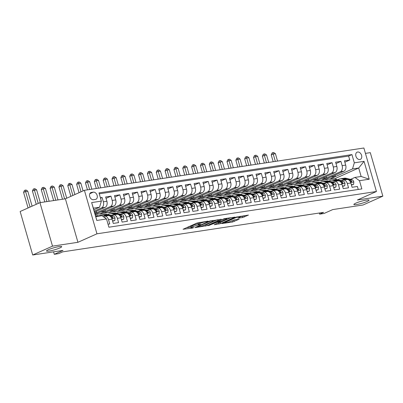<?xml version="1.0" encoding="UTF-8"?>
<svg xmlns="http://www.w3.org/2000/svg" width="403" height="403" viewBox="0 0 403 403"><rect width="100%" height="100%" fill="white"/><g stroke="black" fill="none" stroke-linecap="round" stroke-linejoin="round"><path stroke-width="0.6" d="M205.555 221.504L205.646 221.811L206.84 221.63L207.928 221.146L197.057 223.02L183.058 229.272L192.372 228.093L193.732 227.614L192.266 227.786A3.879 0.529 163.9 0 1 191.032 227.75A3.879 0.529 163.9 0 1 191.979 227.096L193.143 226.577A3.879 0.529 163.9 0 1 198.412 225.045L200.759 224.526L199.5 224.557L199.606 224.864M355.789 203.167A7.904 1.073 163.9 0 0 353.854 204.502A7.904 1.073 163.9 0 0 358.872 204.089A7.904 1.073 163.9 0 0 367.108 201.455A7.904 1.073 163.9 0 0 369.042 200.12A7.904 1.073 163.9 0 0 364.025 200.533A7.904 1.073 163.9 0 0 355.789 203.167M48.446 249.689A7.904 1.073 163.9 0 0 46.511 251.024A7.904 1.073 163.9 0 0 51.534 250.611A7.904 1.073 163.9 0 0 59.765 247.976A7.904 1.073 163.9 0 0 61.699 246.641A7.904 1.073 163.9 0 0 56.682 247.054A7.904 1.073 163.9 0 0 48.446 249.689M357.657 152.012A3.954 2.811 65.9 0 0 357.134 152.168A3.954 2.811 65.9 0 0 356.03 156.566A3.954 2.811 65.9 0 0 359.829 159.538A3.954 2.811 65.9 0 0 360.353 159.381A3.954 2.811 65.9 0 0 361.456 154.984A3.954 2.811 65.9 0 0 357.657 152.012M242.576 217.519L248.444 215.081L236.168 217.101L221.872 223.559L232.501 222.018L239.191 219.217L234.42 219.867L230.42 221.398A3.244 0.438 163.9 0 1 227.04 222.481A3.244 0.438 163.9 0 1 224.98 222.647A3.244 0.438 163.9 0 1 225.776 222.103L234.989 217.983A3.244 0.438 163.9 0 1 238.369 216.905A3.244 0.438 163.9 0 1 240.43 216.733A3.244 0.438 163.9 0 1 239.634 217.282L237.805 218.174L242.576 217.519L242.233 216.346L244.43 215.62M205.646 221.811A3.879 0.529 163.9 0 0 200.377 223.343L199.213 223.867A3.879 0.529 163.9 0 0 198.261 224.521A3.879 0.529 163.9 0 0 199.5 224.557M52.511 246.147L77.94 242.299L65.387 198.805L39.957 202.654L52.511 246.147L32.703 254.998L62.994 250.414L54.279 254.308L58.702 253.638L62.667 251.865L323.574 212.371L319.609 214.144L324.032 213.474L332.747 209.58L363.043 204.996L382.85 196.145L370.297 152.646L365.435 153.382M77.94 242.299L96.957 233.805L376.437 191.501L357.421 199.994L382.85 196.145M221.146 219.373L209.167 221.187L194.871 227.645L207.147 225.63L221.086 219.151M224.315 218.663L234.944 217.126L220.648 223.584L214.23 224.713L220.501 221.771L217.207 222.199L208.225 225.645L224.315 218.663M32.703 254.998L20.15 211.499L39.957 202.654M344.842 162.213L349.749 160.021L344.444 160.822L345.683 165.114L342.142 165.648A4.942 3.405 81.4 0 1 340.334 171.769L320.682 180.544L326.591 177.773L326.223 176.504M336.001 163.553L340.908 161.361L335.598 162.162L336.837 166.454L333.301 166.988A4.942 3.405 81.4 0 1 331.488 173.109L311.836 181.884L317.745 179.113L317.378 177.844M327.155 164.887L332.062 162.696L326.752 163.502L327.992 167.794L324.455 168.328A4.942 3.405 81.4 0 1 322.642 174.444L302.991 183.224L308.9 180.453L308.537 179.179M318.31 166.227L323.216 164.036L317.912 164.842L319.151 169.129L315.609 169.668A4.942 3.405 81.4 0 1 313.801 175.784L294.15 184.564L300.059 181.788L299.691 180.519M309.469 167.567L314.37 165.376L309.066 166.177L310.305 170.469L306.769 171.003A4.942 3.405 81.4 0 1 304.955 177.124L285.304 185.904L291.213 183.128L290.845 181.859M300.623 168.907L305.529 166.716L300.22 167.517L301.459 171.809L297.923 172.343A4.942 3.405 81.4 0 1 296.109 178.464L276.458 187.239L282.367 184.468L282.004 183.199M291.777 170.242L296.684 168.051L291.379 168.857L292.618 173.149L289.077 173.683A4.942 3.405 81.4 0 1 287.263 179.798L267.617 188.579L273.526 185.808L273.158 184.534M282.936 171.582L287.838 169.391L282.533 170.197L283.772 174.484L280.236 175.023A4.942 3.405 81.4 0 1 278.423 181.138L258.771 189.919L264.68 187.143L264.313 185.874M274.09 172.922L278.997 170.731L273.687 171.532L274.927 175.824L271.39 176.358A4.942 3.405 81.4 0 1 269.577 182.478L249.925 191.259L255.834 188.483L255.467 187.214M265.245 174.262L270.151 172.071L264.847 172.872L266.081 177.164L262.544 177.698A4.942 3.405 81.4 0 1 260.731 183.818L241.085 192.594L246.994 189.823L246.626 188.554M256.399 175.597L261.305 173.406L256.001 174.212L257.24 178.504L253.699 179.038A4.942 3.405 81.4 0 1 251.89 185.153L232.239 193.934L238.148 191.163L237.78 189.889M247.558 176.937L252.464 174.746L247.155 175.552L248.394 179.839L244.858 180.378A4.942 3.405 81.4 0 1 243.044 186.493L223.393 195.274L229.302 192.503L228.934 191.229M238.712 178.277L243.619 176.086L238.309 176.887L239.548 181.179L236.012 181.713A4.942 3.405 81.4 0 1 234.198 187.833L214.547 196.614L220.456 193.838L220.093 192.569M229.866 179.617L234.773 177.426L229.468 178.227L230.707 182.519L227.166 183.053A4.942 3.405 81.4 0 1 225.358 189.173L205.706 197.949L211.615 195.178L211.248 193.908M221.025 180.957L225.927 178.761L220.622 179.567L221.862 183.859L218.325 184.393A4.942 3.405 81.4 0 1 216.512 190.513L196.86 199.289L202.769 196.518L202.402 195.248M212.18 182.292L217.086 180.101L211.776 180.907L213.016 185.194L209.479 185.733A4.942 3.405 81.4 0 1 207.666 191.848L188.015 200.629L193.924 197.858L193.556 196.583M203.334 183.632L208.24 181.441L202.936 182.242L204.17 186.534L200.634 187.073A4.942 3.405 81.4 0 1 198.82 193.188L179.174 201.968L185.083 199.193L184.715 197.923M194.488 184.972L199.394 182.781L194.09 183.582L195.329 187.874L191.788 188.408A4.942 3.405 81.4 0 1 189.979 194.528L170.328 203.303L176.237 200.533L175.869 199.263M185.647 186.312L190.554 184.121L185.244 184.922L186.483 189.214L182.947 189.748A4.942 3.405 81.4 0 1 181.133 195.868L161.482 204.643L167.391 201.873L167.023 200.603M176.801 187.647L181.708 185.456L176.403 186.262L177.637 190.554L174.101 191.087A4.942 3.405 81.4 0 1 172.288 197.203L152.641 205.983L158.545 203.213L158.183 201.938M167.955 188.987L172.862 186.796L167.557 187.596L168.797 191.888L165.255 192.427A4.942 3.405 81.4 0 1 163.447 198.543L143.795 207.323L149.704 204.548L149.337 203.278M159.114 190.327L164.021 188.136L158.711 188.936L159.951 193.228L156.414 193.762A4.942 3.405 81.4 0 1 154.601 199.883L134.95 208.663L140.859 205.888L140.491 204.618M150.269 191.667L155.175 189.475L149.866 190.276L151.105 194.568L147.569 195.102A4.942 3.405 81.4 0 1 145.755 201.223L126.104 209.998L132.013 207.228L131.65 205.958M141.423 193.002L146.329 190.81L141.025 191.616L142.264 195.908L138.723 196.442A4.942 3.405 81.4 0 1 136.914 202.558L117.263 211.338L123.172 208.568L122.804 207.293M132.582 194.342L137.483 192.15L132.179 192.956L133.418 197.243L129.882 197.782A4.942 3.405 81.4 0 1 128.068 203.898L108.417 212.678L114.326 209.903L113.958 208.633M123.736 195.682L128.643 193.49L123.333 194.291L124.572 198.583L121.036 199.117A4.942 3.405 81.4 0 1 119.223 205.238L99.571 214.018L105.48 211.243L105.112 209.973M114.89 197.022L119.797 194.83L114.492 195.631L115.726 199.923L112.19 200.457A4.942 3.405 81.4 0 1 110.377 206.578L94.901 213.489M106.044 198.357L110.951 196.165L105.646 196.971L106.886 201.263A4.942 3.405 81.4 0 1 105.072 207.379L94.498 212.104M108.034 224.214L109.742 223.957L108.503 219.665A4.942 3.405 81.4 0 0 104.594 216.199A4.942 3.405 81.4 0 0 103.979 216.381L103.334 216.668M104.594 216.199L108.135 215.66A4.942 3.405 81.4 0 1 112.044 219.131L113.278 223.423L118.588 222.617L117.349 218.325A4.942 3.405 81.4 0 0 113.439 214.859A4.942 3.405 81.4 0 0 112.82 215.041L111.762 215.514M113.439 214.859L116.976 214.32A4.942 3.405 -98.6 0 1 120.885 217.791L122.124 222.083L127.434 221.277L126.194 216.99A4.942 3.405 81.4 0 0 122.285 213.519A4.942 3.405 81.4 0 0 121.666 213.701L120.608 214.174M122.285 213.519L125.822 212.986A4.942 3.405 -98.6 0 1 129.731 216.451L130.97 220.743L136.274 219.942L135.035 215.65A4.942 3.405 81.4 0 0 131.126 212.18A4.942 3.405 81.4 0 0 130.512 212.361L129.454 212.834M131.126 212.18L134.667 211.646A4.942 3.405 -98.6 0 1 138.577 215.111L139.816 219.403L145.12 218.602L143.881 214.31A4.942 3.405 81.4 0 0 139.972 210.84A4.942 3.405 81.4 0 0 139.357 211.026L138.294 211.494M139.972 210.84L143.508 210.306A4.942 3.405 -98.6 0 1 147.417 213.776L148.657 218.063L153.966 217.262L152.727 212.97A4.942 3.405 81.4 0 0 148.818 209.505A4.942 3.405 81.4 0 0 148.198 209.686L147.14 210.159M148.818 209.505L152.354 208.966A4.942 3.405 -98.6 0 1 156.263 212.436L157.502 216.728L162.807 215.922L161.573 211.63A4.942 3.405 81.4 0 0 157.664 208.165A4.942 3.405 81.4 0 0 157.044 208.346L155.986 208.819M157.664 208.165L161.2 207.631A4.942 3.405 -98.6 0 1 165.109 211.096L166.348 215.388L171.653 214.582L170.414 210.295A4.942 3.405 81.4 0 0 166.504 206.825A4.942 3.405 81.4 0 0 165.89 207.006L164.827 207.48M166.504 206.825L170.046 206.291A4.942 3.405 -98.6 0 1 173.95 209.756L175.189 214.048L180.499 213.247L179.259 208.956A4.942 3.405 81.4 0 0 175.35 205.485A4.942 3.405 81.4 0 0 174.731 205.671L173.673 206.14M175.35 205.485L178.887 204.951A4.942 3.405 -98.6 0 1 182.796 208.422L184.035 212.708L189.339 211.907L188.105 207.616A4.942 3.405 81.4 0 0 184.196 204.15A4.942 3.405 81.4 0 0 183.577 204.331L182.519 204.805M184.196 204.15L187.733 203.611A4.942 3.405 -98.6 0 1 191.642 207.082L192.881 211.374L198.185 210.568L196.946 206.276A4.942 3.405 81.4 0 0 193.037 202.81A4.942 3.405 81.4 0 0 192.422 202.991L191.365 203.465M193.037 202.81L196.578 202.276A4.942 3.405 -98.6 0 1 200.487 205.742L201.722 210.034L207.031 209.228L205.792 204.941A4.942 3.405 81.4 0 0 201.883 201.47A4.942 3.405 81.4 0 0 201.263 201.651L200.205 202.125M201.883 201.47L205.419 200.936A4.942 3.405 -98.6 0 1 209.328 204.402L210.568 208.694L215.877 207.893L214.638 203.601A4.942 3.405 81.4 0 0 210.729 200.13A4.942 3.405 81.4 0 0 210.109 200.311L209.051 200.785M210.729 200.13L214.265 199.596A4.942 3.405 -98.6 0 1 218.174 203.067L219.413 207.354L224.718 206.553L223.479 202.261A4.942 3.405 81.4 0 0 219.57 198.795A4.942 3.405 81.4 0 0 218.955 198.976L217.897 199.45M219.57 198.795L223.111 198.256A4.942 3.405 -98.6 0 1 227.02 201.727L228.259 206.019L233.564 205.213L232.324 200.921A4.942 3.405 81.4 0 0 228.415 197.455A4.942 3.405 81.4 0 0 227.801 197.636L226.738 198.11M228.415 197.455L231.952 196.921A4.942 3.405 -98.6 0 1 235.861 200.387L237.1 204.679L242.41 203.873L241.17 199.586A4.942 3.405 81.4 0 0 237.261 196.115A4.942 3.405 81.4 0 0 236.642 196.296L235.584 196.77M237.261 196.115L240.798 195.581A4.942 3.405 -98.6 0 1 244.707 199.047L245.946 203.339L251.25 202.538L250.016 198.246A4.942 3.405 81.4 0 0 246.107 194.775A4.942 3.405 81.4 0 0 245.487 194.956L244.43 195.43M246.107 194.775L249.643 194.241A4.942 3.405 -98.6 0 1 253.552 197.712L254.792 201.999L260.096 201.198L258.857 196.906A4.942 3.405 81.4 0 0 254.948 193.44A4.942 3.405 81.4 0 0 254.333 193.621L253.27 194.095M254.948 193.44L258.489 192.901A4.942 3.405 -98.6 0 1 262.398 196.372L263.633 200.664L268.942 199.858L267.703 195.566A4.942 3.405 81.4 0 0 263.794 192.1A4.942 3.405 81.4 0 0 263.174 192.281L262.116 192.755M263.794 192.1L267.33 191.561A4.942 3.405 -98.6 0 1 271.239 195.032L272.478 199.324L277.783 198.518L276.549 194.231A4.942 3.405 81.4 0 0 272.64 190.76A4.942 3.405 81.4 0 0 272.02 190.941L270.962 191.415M272.64 190.76L276.176 190.226A4.942 3.405 -98.6 0 1 280.085 193.692L281.324 197.984L286.629 197.183L285.389 192.891A4.942 3.405 81.4 0 0 281.48 189.42A4.942 3.405 81.4 0 0 280.866 189.601L279.808 190.075M281.48 189.42L285.022 188.886A4.942 3.405 -98.6 0 1 288.931 192.352L290.165 196.644L295.475 195.843L294.235 191.551A4.942 3.405 81.4 0 0 290.326 188.08A4.942 3.405 81.4 0 0 289.707 188.266L288.649 188.74M290.326 188.08L293.863 187.546A4.942 3.405 -98.6 0 1 297.772 191.017L299.011 195.304L304.32 194.503L303.081 190.211A4.942 3.405 81.4 0 0 299.172 186.745A4.942 3.405 81.4 0 0 298.552 186.927L297.495 187.4M299.172 186.745L302.708 186.206A4.942 3.405 -98.6 0 1 306.618 189.677L307.857 193.969L313.161 193.163L311.922 188.871A4.942 3.405 81.4 0 0 308.018 185.405A4.942 3.405 81.4 0 0 307.398 185.587L306.34 186.06M308.018 185.405L311.554 184.871A4.942 3.405 -98.6 0 1 315.463 188.337L316.703 192.629L322.007 191.823L320.768 187.536A4.942 3.405 81.4 0 0 316.859 184.065A4.942 3.405 81.4 0 0 316.244 184.247L315.181 184.72M316.859 184.065L320.4 183.531A4.942 3.405 -98.6 0 1 324.304 186.997L325.543 191.289L330.853 190.488L329.614 186.196A4.942 3.405 81.4 0 0 325.705 182.725A4.942 3.405 81.4 0 0 325.085 182.912L324.027 183.38M325.705 182.725L329.241 182.191A4.942 3.405 -98.6 0 1 333.15 185.662L334.389 189.949L339.694 189.148L338.46 184.856A4.942 3.405 81.4 0 0 334.55 181.39A4.942 3.405 81.4 0 0 333.931 181.572L332.873 182.045M334.55 181.39L338.087 180.851A4.942 3.405 -98.6 0 1 341.996 184.322L343.235 188.614L348.54 187.808L347.3 183.516A4.942 3.405 81.4 0 0 343.391 180.05A4.942 3.405 81.4 0 0 342.777 180.232L341.714 180.705M345.683 165.114A4.942 3.405 -98.6 0 1 343.87 171.235L324.219 180.01L320.682 180.544M336.837 166.454A4.942 3.405 -98.6 0 1 335.024 172.57L315.373 181.35L311.836 181.884M327.992 167.794A4.942 3.405 -98.6 0 1 326.183 173.91L306.532 182.69L302.991 183.224M319.151 169.129A4.942 3.405 -98.6 0 1 317.337 175.25L297.686 184.025L294.15 184.564M310.305 170.469A4.942 3.405 -98.6 0 1 308.491 176.59L288.84 185.365L285.304 185.904M301.459 171.809A4.942 3.405 -98.6 0 1 299.646 177.924L279.999 186.705L276.458 187.239M292.618 173.149A4.942 3.405 -98.6 0 1 290.805 179.264L271.154 188.045L267.617 188.579M283.772 174.484A4.942 3.405 -98.6 0 1 281.959 180.604L262.308 189.385L258.771 189.919M274.927 175.824A4.942 3.405 -98.6 0 1 273.113 181.944L253.467 190.72L249.925 191.259M266.081 177.164A4.942 3.405 -98.6 0 1 264.272 183.279L244.621 192.06L241.085 192.594M257.24 178.504A4.942 3.405 -98.6 0 1 255.426 184.619L235.775 193.4L232.239 193.934M248.394 179.839A4.942 3.405 -98.6 0 1 246.581 185.959L226.929 194.74L223.393 195.274M239.548 181.179A4.942 3.405 -98.6 0 1 237.74 187.299L218.088 196.075L214.547 196.614M230.707 182.519A4.942 3.405 -98.6 0 1 228.894 188.634L209.243 197.415L205.706 197.949M221.862 183.859A4.942 3.405 -98.6 0 1 220.048 189.974L200.397 198.755L196.86 199.289M213.016 185.194A4.942 3.405 -98.6 0 1 211.202 191.314L191.556 200.095L188.015 200.629M204.17 186.534A4.942 3.405 -98.6 0 1 202.361 192.654L182.71 201.429L179.174 201.968M195.329 187.874A4.942 3.405 -98.6 0 1 193.516 193.994L173.864 202.769L170.328 203.303M186.483 189.214A4.942 3.405 -98.6 0 1 184.67 195.329L165.023 204.109L161.482 204.643M177.637 190.554A4.942 3.405 -98.6 0 1 175.829 196.669L156.178 205.449L152.641 205.983M168.797 191.888A4.942 3.405 -98.6 0 1 166.983 198.009L147.332 206.784L143.795 207.323M159.951 193.228A4.942 3.405 -98.6 0 1 158.137 199.349L138.486 208.124L134.95 208.663M151.105 194.568A4.942 3.405 -98.6 0 1 149.296 200.684L129.645 209.464L126.104 209.998M142.264 195.908A4.942 3.405 -98.6 0 1 140.451 202.024L120.799 210.804L117.263 211.338M133.418 197.243A4.942 3.405 -98.6 0 1 131.605 203.364L111.953 212.144L108.417 212.678M124.572 198.583A4.942 3.405 -98.6 0 1 122.759 204.704L103.113 213.479L99.571 214.018M115.726 199.923A4.942 3.405 -98.6 0 1 113.918 206.039L95.168 214.416M93.491 199.727L95.435 199.435A3.829 2.725 65.9 0 0 95.949 199.284A3.829 2.725 65.9 0 0 97.012 195.022A3.829 2.725 65.9 0 0 93.335 192.145L91.385 192.443A3.829 2.725 65.9 0 0 90.877 192.589A3.829 2.725 65.9 0 0 89.814 196.85A3.829 2.725 65.9 0 0 93.491 199.727M96.957 233.805L84.403 190.307L363.884 148.002L376.437 191.501M349.749 160.021L348.615 156.082L351.94 154.596L98.992 192.886L101.37 201.112L99.556 207.233L93.834 209.787M351.94 154.596L354.318 162.822L364.045 161.351L369.203 179.219L359.476 180.695L361.849 188.921L108.901 227.211L106.523 218.98L96.796 220.456L91.637 202.588L101.37 201.112M100.528 198.211L102.11 197.505L103.344 201.797A4.942 3.405 81.4 0 1 101.536 207.913L94.231 211.177M358.252 189.465L357.385 186.468L352.076 187.274L350.842 182.982A4.942 3.405 -98.6 0 0 346.933 179.516L343.391 180.05M110.951 196.165L112.19 200.457M119.797 194.83L121.036 199.117M128.643 193.49L129.882 197.782M137.483 192.15L138.723 196.442M146.329 190.81L147.569 195.102M155.175 189.475L156.414 193.762M164.021 188.136L165.255 192.427M172.862 186.796L174.101 191.087M181.708 185.456L182.947 189.748M190.554 184.121L191.788 188.408M199.394 182.781L200.634 187.073M208.24 181.441L209.479 185.733M217.086 180.101L218.325 184.393M225.927 178.761L227.166 183.053M234.773 177.426L236.012 181.713M243.619 176.086L244.858 180.378M252.464 174.746L253.699 179.038M261.305 173.406L262.544 177.698M270.151 172.071L271.39 176.358M278.997 170.731L280.236 175.023M287.838 169.391L289.077 173.683M296.684 168.051L297.923 172.343M305.529 166.716L306.769 171.003M314.37 165.376L315.609 169.668M323.216 164.036L324.455 168.328M332.062 162.696L333.301 166.988M340.908 161.361L342.142 165.648M348.615 156.082L99.264 193.828M102.11 197.505L100.402 197.762M336.067 179.491L335.719 178.272L358.695 168.006L352.504 168.943L329.528 179.209L335.437 176.433L335.069 175.164M335.719 178.272L329.528 179.209M99.556 207.233L93.365 208.17L95.808 216.633L101.999 215.696L106.523 218.98M65.387 198.805L84.403 190.307M319.287 213.021L319.609 214.144M53.569 251.84L54.279 254.308M350.56 179.365L354.947 177.406L361.138 176.469L358.695 168.006L364.045 161.351M315.791 181.164L320.647 180.428M306.945 182.504L311.801 181.768M298.104 183.844L302.96 183.108M289.258 185.179L294.114 184.443M280.412 186.518L285.269 185.783M271.567 187.858L276.428 187.123M262.726 189.198L267.582 188.463M253.88 190.533L258.736 189.798M245.034 191.873L249.895 191.138M236.193 193.213L241.049 192.478M227.347 194.553L232.204 193.818M218.502 195.893L223.358 195.158M209.656 197.228L214.517 196.493M200.815 198.568L205.671 197.833M191.969 199.908L196.825 199.173M183.123 201.248L187.984 200.513M174.282 202.583L179.139 201.848M165.437 203.923L170.293 203.188M156.591 205.263L161.447 204.528M147.75 206.603L152.606 205.868M138.904 207.938L143.76 207.202M130.058 209.278L134.914 208.542M121.212 210.618L126.074 209.882M112.372 211.958L117.228 211.222M103.526 213.293L108.382 212.557M95.209 214.552L99.541 213.897M324.637 179.824L329.493 179.088M94.866 213.373L96.639 212.583L96.272 211.313M94.72 212.875L96.639 212.583M100.624 211.978L105.48 211.243M109.47 210.638L114.326 209.903M118.311 209.303L123.172 208.568M127.157 207.963L132.013 207.228M136.002 206.623L140.859 205.888M144.848 205.283L149.704 204.548M153.689 203.948L158.545 203.213M162.535 202.608L167.391 201.873M171.381 201.268L176.237 200.533M180.222 199.928L185.083 199.193M189.067 198.593L193.924 197.858M197.913 197.253L202.769 196.518M206.754 195.913L211.615 195.178M215.6 194.573L220.456 193.838M224.446 193.233L229.302 192.503M233.292 191.899L238.148 191.163M242.132 190.559L246.994 189.823M250.978 189.219L255.834 188.483M259.824 187.879L264.68 187.143M268.665 186.544L273.526 185.808M277.511 185.204L282.367 184.468M286.357 183.864L291.213 183.128M295.197 182.524L300.059 181.788M304.043 181.189L308.9 180.453M312.889 179.849L317.745 179.113M321.735 178.509L326.591 177.773M359.476 180.695L354.947 177.406M352.504 168.943L354.318 162.822M330.576 177.169L335.437 176.433M93.365 208.17L91.637 202.588M95.808 216.633L96.796 220.456M369.203 179.219L361.138 176.469M198.261 224.521L197.923 223.348A3.879 0.529 163.9 0 1 198.87 222.688L199.465 222.426M198.412 225.045L198.075 223.867A3.879 0.529 163.9 0 0 192.805 225.398L193.143 226.577M191.032 227.75L190.69 226.577A3.879 0.529 163.9 0 1 191.642 225.922L192.805 225.398M186.433 227.766L190.841 227.101M204.407 225.045L206.81 224.451L217.434 219.706M210.678 221.051L197.238 226.874L198.563 226.834A3.879 0.529 163.9 0 0 203.827 225.302L212.23 221.549A3.879 0.529 163.9 0 0 213.177 220.894A3.879 0.529 163.9 0 0 211.938 220.859L210.678 221.051L210.593 220.748M230.934 217.66L220.31 222.411L220.648 223.584M217.902 223L220.31 222.411M226.098 219.343A3.244 0.438 163.9 0 0 226.889 218.794A3.244 0.438 163.9 0 0 224.834 218.965A3.244 0.438 163.9 0 0 221.454 220.043L217.907 221.7L221.207 221.272L226.098 219.343M240.395 216.623L242.233 216.346M231.403 220.96L235.176 219.756M105.742 218.416A3.274 2.257 -98.6 0 0 104.231 217.177L103.939 217.101M99.657 216.048L98.544 215.776A9.445 6.513 -98.6 0 0 96.725 215.686L95.587 215.857M97.979 216.305L96.866 216.028A9.445 6.513 -98.6 0 0 95.592 215.892M95.672 216.159A9.445 6.513 81.4 0 1 95.803 216.189L96.916 216.466M32.099 206.165L27.772 191.173L25.56 191.506L23.581 192.392L28.074 207.963M30.059 207.077L25.193 190.145L26.074 190.009L27.772 191.173M23.581 192.392L24.397 190.498L25.193 190.145M112.543 220.869L114.81 220.527L115.016 218.043A3.274 2.257 -98.6 0 0 113.072 215.837L107.389 214.436A9.445 6.513 -98.6 0 0 105.571 214.346L103.893 214.603A9.445 6.513 -98.6 0 0 103.364 214.713M106.332 215.932L102.967 215.106A9.445 6.513 -98.6 0 0 101.148 215.016A9.445 6.513 -98.6 0 0 99.052 215.902M112.628 221.161L114.81 220.527M110.125 216.199L110.331 216.25A3.274 2.257 81.4 0 1 111.923 217.62L112.805 218.194L112.981 217.459A3.274 2.257 -98.6 0 0 111.394 216.089L105.707 214.693A9.445 6.513 -98.6 0 0 103.893 214.603M101.148 215.016L102.83 214.764A9.445 6.513 81.4 0 1 104.649 214.854L108.014 215.681M40.305 202.598L36.618 189.833L34.406 190.171L32.426 191.052L36.25 204.306M38.235 203.424L34.033 188.806L34.92 188.669L36.618 189.833M32.426 191.052L33.242 189.158L34.033 188.806M121.389 219.534L123.656 219.192L123.862 216.703A3.274 2.257 -98.6 0 0 121.918 214.497L116.235 213.096A9.445 6.513 -98.6 0 0 114.417 213.006L112.734 213.263A9.445 6.513 -98.6 0 0 112.21 213.373M115.177 214.598L111.812 213.766A9.445 6.513 -98.6 0 0 109.994 213.676A9.445 6.513 -98.6 0 0 107.893 214.562M112.009 215.404L111.742 215.338A7.843 5.405 -98.6 0 0 110.603 215.227M121.474 219.826L123.656 219.192M118.971 214.859L119.177 214.91A3.274 2.257 81.4 0 1 120.764 216.28L121.646 216.854L121.827 216.119A3.274 2.257 -98.6 0 0 120.235 214.754L114.553 213.353A9.445 6.513 -98.6 0 0 112.734 213.263M109.994 213.676L111.676 213.424A9.445 6.513 81.4 0 1 113.49 213.514L116.855 214.341M49.146 201.263L45.463 188.493L43.252 188.831L41.272 189.712L44.793 201.918M46.934 201.596L42.879 187.466L43.766 187.335L45.463 188.493M41.272 189.712L42.088 187.818L42.879 187.466M130.234 218.194L132.501 217.852L132.703 215.368A3.274 2.257 -98.6 0 0 130.763 213.157L125.076 211.761A9.445 6.513 -98.6 0 0 123.263 211.671L121.58 211.923A9.445 6.513 -98.6 0 0 121.056 212.033M124.018 213.258L120.653 212.426A9.445 6.513 -98.6 0 0 118.84 212.341A9.445 6.513 -98.6 0 0 116.739 213.222M120.85 214.064L120.588 214.003A7.843 5.405 -98.6 0 0 119.449 213.887M130.315 218.486L132.501 217.852M127.816 213.525L128.018 213.575A3.274 2.257 81.4 0 1 129.61 214.945L130.491 215.514L130.673 214.784A3.274 2.257 -98.6 0 0 129.081 213.414L123.399 212.013A9.445 6.513 -98.6 0 0 121.58 211.923M118.84 212.341L120.517 212.084A9.445 6.513 81.4 0 1 122.336 212.174L125.701 213.001M57.992 199.923L54.304 187.158L52.098 187.491L50.113 188.377L53.639 200.583M55.78 200.256L51.725 186.126L52.607 185.995L54.304 187.158M50.113 188.377L50.929 186.483L51.725 186.126M139.075 216.854L141.342 216.512L141.549 214.028A3.274 2.257 -98.6 0 0 139.604 211.817L133.922 210.421A9.445 6.513 -98.6 0 0 132.103 210.331L130.426 210.583A9.445 6.513 -98.6 0 0 129.897 210.698M132.864 211.918L129.499 211.091A9.445 6.513 -98.6 0 0 127.68 211.001A9.445 6.513 -98.6 0 0 125.585 211.882M129.695 212.729L129.434 212.663A7.843 5.405 -98.6 0 0 128.29 212.552M139.161 217.146L141.342 216.512M136.662 212.185L136.864 212.235A3.274 2.257 81.4 0 1 138.456 213.605L139.337 214.174L139.519 213.444A3.274 2.257 -98.6 0 0 137.927 212.074L132.239 210.673A9.445 6.513 -98.6 0 0 130.426 210.583M127.68 211.001L129.363 210.744A9.445 6.513 81.4 0 1 131.182 210.834L134.547 211.666M66.727 198.205L63.15 185.818L60.939 186.151L58.959 187.037L62.48 199.243M64.626 198.921L60.566 184.791L61.452 184.655L63.15 185.818M58.959 187.037L59.775 185.143L60.566 184.791M147.921 215.514L150.188 215.172L150.395 212.688A3.274 2.257 -98.6 0 0 148.45 210.482L142.768 209.081A9.445 6.513 -98.6 0 0 140.949 208.991L139.267 209.248A9.445 6.513 -98.6 0 0 138.743 209.359M141.71 210.578L138.345 209.751A9.445 6.513 -98.6 0 0 136.526 209.661A9.445 6.513 -98.6 0 0 134.426 210.547M138.541 211.389L138.274 211.323A7.843 5.405 -98.6 0 0 137.136 211.212M148.007 215.806L150.188 215.172M145.503 210.845L145.71 210.895A3.274 2.257 81.4 0 1 147.302 212.265L148.178 212.839L148.359 212.104A3.274 2.257 -98.6 0 0 146.768 210.734L141.085 209.338A9.445 6.513 -98.6 0 0 139.267 209.248M136.526 209.661L138.209 209.409A9.445 6.513 81.4 0 1 140.022 209.495L143.387 210.326M74.903 194.553L71.996 184.478L69.784 184.811L67.805 185.697L70.878 196.352M72.857 195.465L69.412 183.451L70.298 183.315L71.996 184.478M67.805 185.697L68.621 183.803L69.412 183.451M156.767 214.179L159.034 213.837L159.235 211.348A3.274 2.257 -98.6 0 0 157.296 209.142L151.609 207.741A9.445 6.513 -98.6 0 0 149.795 207.651L148.113 207.908A9.445 6.513 -98.6 0 0 147.589 208.019M150.551 209.243L147.191 208.411A9.445 6.513 -98.6 0 0 145.372 208.321A9.445 6.513 -98.6 0 0 143.272 209.207M147.382 210.049L147.12 209.983A7.843 5.405 -98.6 0 0 145.982 209.872M156.853 214.472L159.034 213.837M154.349 209.505L154.556 209.555A3.274 2.257 81.4 0 1 156.142 210.925L157.024 211.499L157.205 210.764A3.274 2.257 -98.6 0 0 155.613 209.394L149.931 207.998A9.445 6.513 -98.6 0 0 148.113 207.908M145.372 208.321L147.05 208.069A9.445 6.513 81.4 0 1 148.868 208.16L152.233 208.986M83.078 190.901L80.842 183.138L78.63 183.476L76.646 184.357L79.053 192.699M81.033 191.813L78.258 182.111L79.139 181.98L80.842 183.138M76.646 184.357L77.467 182.463L78.258 182.111M165.613 212.839L167.875 212.497L168.081 210.013A3.274 2.257 -98.6 0 0 166.137 207.802L160.454 206.407A9.445 6.513 -98.6 0 0 158.636 206.316L156.958 206.568A9.445 6.513 -98.6 0 0 156.429 206.679M159.397 207.903L156.032 207.071A9.445 6.513 -98.6 0 0 154.218 206.986A9.445 6.513 -98.6 0 0 152.117 207.867M156.228 208.709L155.966 208.643A7.843 5.405 -98.6 0 0 154.823 208.532M165.693 213.132L167.875 212.497M163.195 208.17L163.396 208.22A3.274 2.257 81.4 0 1 164.988 209.59L165.87 210.159L166.051 209.429A3.274 2.257 -98.6 0 0 164.459 208.059L158.777 206.658A9.445 6.513 -98.6 0 0 156.958 206.568M154.218 206.986L155.896 206.729A9.445 6.513 81.4 0 1 157.714 206.82L161.079 207.646M91.813 189.183L89.683 181.803L87.471 182.136L85.491 183.022L87.461 189.843M89.602 189.521L87.103 180.771L87.985 180.64L89.683 181.803M85.491 183.022L86.307 181.128L87.103 180.771M174.454 211.499L176.721 211.157L176.927 208.673A3.274 2.257 -98.6 0 0 174.983 206.462L169.3 205.067A9.445 6.513 -98.6 0 0 167.482 204.976L165.804 205.228A9.445 6.513 -98.6 0 0 165.275 205.344M168.242 206.563L164.877 205.737A9.445 6.513 -98.6 0 0 163.059 205.646A9.445 6.513 -98.6 0 0 160.958 206.527M165.074 207.374L164.807 207.308A7.843 5.405 -98.6 0 0 163.668 207.197M174.539 211.792L176.721 211.157M172.036 206.83L172.242 206.88A3.274 2.257 81.4 0 1 173.834 208.25L174.716 208.819L174.892 208.089A3.274 2.257 -98.6 0 0 173.305 206.719L167.618 205.318A9.445 6.513 -98.6 0 0 165.804 205.228M163.059 205.646L164.741 205.389A9.445 6.513 81.4 0 1 166.56 205.48L169.92 206.311M100.659 187.848L98.528 180.463L96.317 180.796L94.337 181.682L96.307 188.508M98.448 188.181L95.944 179.436L96.831 179.3L98.528 180.463M94.337 181.682L95.153 179.788L95.944 179.436M183.3 210.159L185.566 209.817L185.773 207.333A3.274 2.257 -98.6 0 0 183.828 205.127L178.146 203.727A9.445 6.513 -98.6 0 0 176.328 203.636L174.645 203.893A9.445 6.513 -98.6 0 0 174.121 204.004M177.088 205.223L173.723 204.397A9.445 6.513 -98.6 0 0 171.905 204.306A9.445 6.513 -98.6 0 0 169.804 205.187M173.915 206.034L173.653 205.968A7.843 5.405 -98.6 0 0 172.514 205.857M183.385 210.452L185.566 209.817M180.882 205.49L181.088 205.54A3.274 2.257 81.4 0 1 182.675 206.91L183.556 207.48L183.738 206.749A3.274 2.257 -98.6 0 0 182.146 205.379L176.464 203.983A9.445 6.513 -98.6 0 0 174.645 203.893M171.905 204.306L173.587 204.054A9.445 6.513 81.4 0 1 175.401 204.14L178.766 204.971M109.505 186.508L107.374 179.123L105.163 179.456L103.183 180.343L105.153 187.168M107.294 186.841L104.79 178.096L105.672 177.96L107.374 179.123M103.183 180.343L103.999 178.448L104.79 178.096M192.145 208.825L194.407 208.482L194.614 205.993A3.274 2.257 -98.6 0 0 192.674 203.787L186.987 202.387A9.445 6.513 -98.6 0 0 185.168 202.296L183.491 202.553A9.445 6.513 -98.6 0 0 182.967 202.664M185.929 203.883L182.564 203.057A9.445 6.513 -98.6 0 0 180.751 202.966A9.445 6.513 -98.6 0 0 178.65 203.853M182.761 204.694L182.499 204.628A7.843 5.405 -98.6 0 0 181.355 204.517M192.226 209.112L194.407 208.482M189.727 204.15L189.929 204.2A3.274 2.257 81.4 0 1 191.521 205.57L192.402 206.145L192.584 205.409A3.274 2.257 -98.6 0 0 190.992 204.039L185.309 202.644A9.445 6.513 -98.6 0 0 183.491 202.553M180.751 202.966L182.428 202.714A9.445 6.513 81.4 0 1 184.247 202.805L187.612 203.631M118.351 185.168L116.215 177.783L114.004 178.121L112.024 179.003L113.994 185.828M116.14 185.506L113.636 176.756L114.517 176.62L116.215 177.783M112.024 179.003L112.84 177.108L113.636 176.756M200.986 207.485L203.253 207.142L203.46 204.653A3.274 2.257 -98.6 0 0 201.515 202.447L195.833 201.047A9.445 6.513 -98.6 0 0 194.014 200.961L192.337 201.213A9.445 6.513 -98.6 0 0 191.808 201.324M194.775 202.548L191.41 201.717A9.445 6.513 -98.6 0 0 189.591 201.631A9.445 6.513 -98.6 0 0 187.496 202.513M191.606 203.354L191.339 203.288A7.843 5.405 -98.6 0 0 190.201 203.177M201.072 207.777L203.253 207.142M198.573 202.815L198.775 202.865A3.274 2.257 81.4 0 1 200.367 204.23L201.248 204.805L201.424 204.074A3.274 2.257 -98.6 0 0 199.838 202.704L194.15 201.304A9.445 6.513 -98.6 0 0 192.337 201.213M189.591 201.631L191.274 201.374A9.445 6.513 81.4 0 1 193.092 201.465L196.457 202.291M127.192 183.828L125.061 176.443L122.85 176.781L120.87 177.668L122.839 184.488M124.98 184.166L122.477 175.416L123.363 175.285L125.061 176.443M120.87 177.668L121.686 175.773L122.477 175.416M209.832 206.145L212.099 205.802L212.305 203.319A3.274 2.257 -98.6 0 0 210.361 201.107L204.679 199.712A9.445 6.513 -98.6 0 0 202.86 199.621L201.178 199.873A9.445 6.513 -98.6 0 0 200.654 199.989M203.621 201.208L200.256 200.382A9.445 6.513 -98.6 0 0 198.437 200.291A9.445 6.513 -98.6 0 0 196.337 201.173M200.452 202.019L200.185 201.953A7.843 5.405 -98.6 0 0 199.047 201.838M209.918 206.437L212.099 205.802M207.414 201.475L207.621 201.525A3.274 2.257 81.4 0 1 209.207 202.895L210.089 203.465L210.27 202.734A3.274 2.257 -98.6 0 0 208.678 201.364L202.996 199.964A9.445 6.513 -98.6 0 0 201.178 199.873M198.437 200.291L200.12 200.034A9.445 6.513 81.4 0 1 201.933 200.125L205.298 200.951M136.038 182.494L133.907 175.109L131.695 175.441L129.716 176.328L131.685 183.148M133.826 182.826L131.323 174.081L132.209 173.945L133.907 175.109M129.716 176.328L130.532 174.434L131.323 174.081M218.678 204.805L220.945 204.462L221.146 201.979A3.274 2.257 -98.6 0 0 219.207 199.772L213.519 198.372A9.445 6.513 -98.6 0 0 211.706 198.281L210.023 198.538A9.445 6.513 -98.6 0 0 209.5 198.649M212.462 199.868L209.097 199.042A9.445 6.513 -98.6 0 0 207.283 198.951A9.445 6.513 -98.6 0 0 205.182 199.833M209.293 200.679L209.031 200.613A7.843 5.405 -98.6 0 0 207.893 200.503M218.758 205.097L220.945 204.462M216.26 200.135L216.461 200.185A3.274 2.257 81.4 0 1 218.053 201.555L218.935 202.125L219.116 201.394A3.274 2.257 -98.6 0 0 217.524 200.024L211.842 198.624A9.445 6.513 -98.6 0 0 210.023 198.538M207.283 198.951L208.961 198.694A9.445 6.513 81.4 0 1 210.779 198.785L214.144 199.616M144.884 181.154L142.753 173.769L140.541 174.101L138.556 174.988L140.526 181.813M142.672 181.486L140.168 172.741L141.05 172.605L142.753 173.769M138.556 174.988L139.373 173.094L140.168 172.741M227.519 203.47L229.786 203.122L229.992 200.639A3.274 2.257 -98.6 0 0 228.048 198.432L222.365 197.032A9.445 6.513 -98.6 0 0 220.547 196.941L218.869 197.198A9.445 6.513 -98.6 0 0 218.34 197.309M221.307 198.528L217.942 197.702A9.445 6.513 -98.6 0 0 216.124 197.611A9.445 6.513 -98.6 0 0 214.028 198.498M218.139 199.339L217.877 199.273A7.843 5.405 -98.6 0 0 216.733 199.163M227.604 203.757L229.786 203.122M225.106 198.795L225.307 198.845A3.274 2.257 81.4 0 1 226.899 200.215L227.781 200.79L227.962 200.054A3.274 2.257 -98.6 0 0 226.37 198.684L220.683 197.289A9.445 6.513 -98.6 0 0 218.869 197.198M216.124 197.611L217.806 197.359A9.445 6.513 81.4 0 1 219.625 197.45L222.99 198.276M153.724 179.814L151.593 172.429L149.382 172.766L147.402 173.648L149.372 180.473M151.513 180.151L149.009 171.401L149.896 171.265L151.593 172.429M147.402 173.648L148.218 171.754L149.009 171.401M236.365 202.13L238.631 201.787L238.838 199.299A3.274 2.257 -98.6 0 0 236.893 197.092L231.211 195.692A9.445 6.513 -98.6 0 0 229.393 195.606L227.71 195.858A9.445 6.513 -98.6 0 0 227.186 195.969M230.153 197.193L226.788 196.362A9.445 6.513 -98.6 0 0 224.97 196.271A9.445 6.513 -98.6 0 0 222.869 197.158M226.985 197.999L226.718 197.933A7.843 5.405 -98.6 0 0 225.579 197.823M236.45 202.422L238.631 201.787M233.947 197.46L234.153 197.505A3.274 2.257 81.4 0 1 235.745 198.875L236.621 199.45L236.803 198.719A3.274 2.257 -98.6 0 0 235.216 197.349L229.529 195.949A9.445 6.513 -98.6 0 0 227.71 195.858M224.97 196.271L226.652 196.019A9.445 6.513 81.4 0 1 228.466 196.11L231.831 196.936M162.57 178.474L160.439 171.089L158.228 171.426L156.248 172.313L158.218 179.134M160.359 178.811L157.855 170.061L158.742 169.93L160.439 171.089M156.248 172.313L157.064 170.419L157.855 170.061M245.21 200.79L247.477 200.447L247.679 197.964A3.274 2.257 -98.6 0 0 245.739 195.752L240.052 194.357A9.445 6.513 -98.6 0 0 238.238 194.266L236.556 194.518A9.445 6.513 -98.6 0 0 236.032 194.634M238.999 195.853L235.634 195.027A9.445 6.513 -98.6 0 0 233.816 194.936A9.445 6.513 -98.6 0 0 231.715 195.818M235.826 196.664L235.564 196.599A7.843 5.405 -98.6 0 0 234.425 196.483M245.296 201.082L247.477 200.447M242.792 196.12L242.999 196.17A3.274 2.257 81.4 0 1 244.586 197.541L245.467 198.11L245.649 197.379A3.274 2.257 -98.6 0 0 244.057 196.009L238.375 194.609A9.445 6.513 -98.6 0 0 236.556 194.518M233.816 194.936L235.493 194.679A9.445 6.513 81.4 0 1 237.312 194.77L240.677 195.596M171.416 177.139L169.285 169.754L167.074 170.086L165.089 170.973L167.059 177.794M169.205 177.471L166.701 168.721L167.583 168.59L169.285 169.754M165.089 170.973L165.91 169.079L166.701 168.721M254.056 199.45L256.318 199.107L256.525 196.624A3.274 2.257 -98.6 0 0 254.585 194.417L248.898 193.017A9.445 6.513 -98.6 0 0 247.079 192.926L245.402 193.183A9.445 6.513 -98.6 0 0 244.873 193.294M247.84 194.513L244.475 193.687A9.445 6.513 -98.6 0 0 242.661 193.596A9.445 6.513 -98.6 0 0 240.561 194.478M244.671 195.324L244.409 195.259A7.843 5.405 -98.6 0 0 243.266 195.148M254.137 199.742L256.318 199.107M251.638 194.78L251.84 194.83A3.274 2.257 81.4 0 1 253.432 196.201L254.313 196.77L254.495 196.039A3.274 2.257 -98.6 0 0 252.903 194.669L247.22 193.269A9.445 6.513 -98.6 0 0 245.402 193.183M242.661 193.596L244.339 193.339A9.445 6.513 81.4 0 1 246.157 193.43L249.522 194.261M180.257 175.799L178.126 168.414L175.915 168.746L173.935 169.633L175.904 176.459M178.05 176.131L175.547 167.386L176.428 167.25L178.126 168.414M173.935 169.633L174.751 167.739L175.547 167.386M262.897 198.11L265.164 197.767L265.37 195.284A3.274 2.257 -98.6 0 0 263.426 193.077L257.744 191.677A9.445 6.513 -98.6 0 0 255.925 191.586L254.248 191.843A9.445 6.513 -98.6 0 0 253.719 191.954M256.686 193.173L253.321 192.347A9.445 6.513 -98.6 0 0 251.502 192.256A9.445 6.513 -98.6 0 0 249.402 193.143M253.517 193.984L253.25 193.919A7.843 5.405 -98.6 0 0 252.112 193.808M262.983 198.402L265.164 197.767M260.479 193.44L260.686 193.49A3.274 2.257 81.4 0 1 262.277 194.861L263.159 195.435L263.335 194.699A3.274 2.257 -98.6 0 0 261.749 193.329L256.061 191.934A9.445 6.513 -98.6 0 0 254.248 191.843M251.502 192.256L253.185 192.004A9.445 6.513 81.4 0 1 255.003 192.095L258.368 192.921M189.103 174.459L186.972 167.074L184.76 167.411L182.781 168.293L184.75 175.119M186.891 174.796L184.388 166.046L185.274 165.91L186.972 167.074M182.781 168.293L183.597 166.399L184.388 166.046M271.743 196.775L274.01 196.432L274.216 193.944A3.274 2.257 -98.6 0 0 272.272 191.737L266.59 190.337A9.445 6.513 -98.6 0 0 264.771 190.251L263.088 190.503A9.445 6.513 -98.6 0 0 262.565 190.614M265.532 191.838L262.167 191.007A9.445 6.513 -98.6 0 0 260.348 190.916A9.445 6.513 -98.6 0 0 258.247 191.803M262.358 192.644L262.096 192.579A7.843 5.405 -98.6 0 0 260.958 192.468M271.829 197.067L274.01 196.432M269.325 192.1L269.531 192.15A3.274 2.257 81.4 0 1 271.118 193.521L272 194.095L272.181 193.359A3.274 2.257 -98.6 0 0 270.589 191.994L264.907 190.594A9.445 6.513 -98.6 0 0 263.088 190.503M260.348 190.916L262.031 190.664A9.445 6.513 81.4 0 1 263.844 190.755L267.209 191.581M197.949 173.119L195.818 165.734L193.606 166.071L191.626 166.953L193.596 173.779M195.737 173.456L193.233 164.706L194.12 164.575L195.818 165.734M191.626 166.953L192.443 165.059L193.233 164.706M280.589 195.435L282.856 195.092L283.057 192.609A3.274 2.257 -98.6 0 0 281.118 190.397L275.43 189.002A9.445 6.513 -98.6 0 0 273.617 188.911L271.934 189.163A9.445 6.513 -98.6 0 0 271.41 189.274M274.372 190.498L271.007 189.667A9.445 6.513 -98.6 0 0 269.194 189.581A9.445 6.513 -98.6 0 0 267.093 190.463M271.204 191.304L270.942 191.244A7.843 5.405 -98.6 0 0 269.803 191.128M280.669 195.727L282.856 195.092M278.171 190.765L278.372 190.815A3.274 2.257 81.4 0 1 279.964 192.186L280.846 192.755L281.027 192.024A3.274 2.257 -98.6 0 0 279.435 190.654L273.753 189.254A9.445 6.513 -98.6 0 0 271.934 189.163M269.194 189.581L270.871 189.324A9.445 6.513 81.4 0 1 272.69 189.415L276.055 190.241M206.794 171.784L204.659 164.399L202.452 164.731L200.467 165.618L202.437 172.439M204.583 172.116L202.079 163.366L202.961 163.235L204.659 164.399M200.467 165.618L201.283 163.724L202.079 163.366M289.43 194.095L291.696 193.752L291.903 191.269A3.274 2.257 -98.6 0 0 289.959 189.062L284.276 187.662A9.445 6.513 -98.6 0 0 282.458 187.571L280.78 187.823A9.445 6.513 -98.6 0 0 280.251 187.939M283.218 189.158L279.853 188.332A9.445 6.513 -98.6 0 0 278.035 188.241A9.445 6.513 -98.6 0 0 275.939 189.123M280.05 189.969L279.788 189.904A7.843 5.405 -98.6 0 0 278.644 189.793M289.515 194.387L291.696 193.752M287.017 189.425L287.218 189.475A3.274 2.257 81.4 0 1 288.81 190.846L289.692 191.415L289.873 190.684A3.274 2.257 -98.6 0 0 288.281 189.314L282.594 187.914A9.445 6.513 -98.6 0 0 280.78 187.823M278.035 188.241L279.717 187.984A9.445 6.513 81.4 0 1 281.536 188.075L284.901 188.906M215.635 170.444L213.504 163.059L211.293 163.391L209.313 164.278L211.283 171.104M213.424 170.776L210.92 162.031L211.807 161.895L213.504 163.059M209.313 164.278L210.129 162.384L210.92 162.031M298.275 192.755L300.542 192.412L300.749 189.929A3.274 2.257 -98.6 0 0 298.804 187.722L293.122 186.322A9.445 6.513 -98.6 0 0 291.304 186.231L289.621 186.488A9.445 6.513 -98.6 0 0 289.097 186.599M292.064 187.818L288.699 186.992A9.445 6.513 -98.6 0 0 286.881 186.901A9.445 6.513 -98.6 0 0 284.78 187.788M288.896 188.629L288.629 188.564A7.843 5.405 -98.6 0 0 287.49 188.453M298.361 193.047L300.542 192.412M295.857 188.085L296.064 188.136A3.274 2.257 81.4 0 1 297.656 189.506L298.532 190.08L298.714 189.345A3.274 2.257 -98.6 0 0 297.122 187.974L291.44 186.579A9.445 6.513 -98.6 0 0 289.621 186.488M286.881 186.901L288.563 186.649A9.445 6.513 81.4 0 1 290.377 186.735L293.742 187.566M224.481 169.104L222.35 161.719L220.139 162.056L218.159 162.938L220.129 169.764M222.27 169.436L219.766 160.691L220.653 160.555L222.35 161.719M218.159 162.938L218.975 161.044L219.766 160.691M307.121 191.42L309.388 191.077L309.59 188.589A3.274 2.257 -98.6 0 0 307.65 186.382L301.963 184.982A9.445 6.513 -98.6 0 0 300.149 184.891L298.467 185.148A9.445 6.513 -98.6 0 0 297.943 185.259M300.905 186.483L297.545 185.652A9.445 6.513 -98.6 0 0 295.726 185.561A9.445 6.513 -98.6 0 0 293.626 186.448M297.736 187.289L297.474 187.224A7.843 5.405 -98.6 0 0 296.336 187.113M307.207 191.712L309.388 191.077M304.703 186.745L304.905 186.796A3.274 2.257 81.4 0 1 306.497 188.166L307.378 188.74L307.56 188.005A3.274 2.257 -98.6 0 0 305.968 186.634L300.285 185.239A9.445 6.513 -98.6 0 0 298.467 185.148M295.726 185.561L297.404 185.309A9.445 6.513 81.4 0 1 299.222 185.4L302.588 186.226M233.327 167.764L231.196 160.379L228.985 160.716L227 161.598L228.969 168.424M231.115 168.101L228.612 159.351L229.493 159.22L231.196 160.379M227 161.598L227.816 159.704L228.612 159.351M315.967 190.08L318.229 189.737L318.435 187.254A3.274 2.257 -98.6 0 0 316.491 185.042L310.809 183.647A9.445 6.513 -98.6 0 0 308.99 183.556L307.313 183.808A9.445 6.513 -98.6 0 0 306.784 183.919M309.751 185.143L306.386 184.312A9.445 6.513 -98.6 0 0 304.567 184.226A9.445 6.513 -98.6 0 0 302.472 185.108M306.582 185.949L306.32 185.889A7.843 5.405 -98.6 0 0 305.177 185.773M316.048 190.372L318.229 189.737M313.549 185.41L313.751 185.461A3.274 2.257 81.4 0 1 315.342 186.831L316.224 187.4L316.405 186.67A3.274 2.257 -98.6 0 0 314.814 185.299L309.126 183.899A9.445 6.513 -98.6 0 0 307.313 183.808M304.567 184.226L306.25 183.97A9.445 6.513 81.4 0 1 308.068 184.06L311.433 184.886M242.168 166.429L240.037 159.044L237.825 159.376L235.846 160.263L237.815 167.084M239.956 166.761L237.453 158.011L238.339 157.88L240.037 159.044M235.846 160.263L236.662 158.369L237.453 158.011M324.808 188.74L327.075 188.397L327.281 185.914A3.274 2.257 -98.6 0 0 325.337 183.703L319.655 182.307A9.445 6.513 -98.6 0 0 317.836 182.216L316.154 182.468A9.445 6.513 -98.6 0 0 315.63 182.584M318.597 183.803L315.232 182.977A9.445 6.513 -98.6 0 0 313.413 182.886A9.445 6.513 -98.6 0 0 311.312 183.768M315.428 184.614L315.161 184.549A7.843 5.405 -98.6 0 0 314.023 184.438M324.894 189.032L327.075 188.397M322.39 184.07L322.596 184.121A3.274 2.257 81.4 0 1 324.188 185.491L325.065 186.06L325.246 185.33A3.274 2.257 -98.6 0 0 323.659 183.959L317.972 182.559A9.445 6.513 -98.6 0 0 316.154 182.468M313.413 182.886L315.096 182.63A9.445 6.513 81.4 0 1 316.914 182.72L320.274 183.551M251.014 165.089L248.883 157.704L246.671 158.036L244.692 158.923L246.661 165.749M248.802 165.421L246.298 156.676L247.185 156.54L248.883 157.704M244.692 158.923L245.508 157.029L246.298 156.676M333.654 187.4L335.921 187.057L336.127 184.574A3.274 2.257 -98.6 0 0 334.183 182.368L328.495 180.967A9.445 6.513 -98.6 0 0 326.682 180.876L324.999 181.133A9.445 6.513 -98.6 0 0 324.475 181.244M327.443 182.463L324.077 181.637A9.445 6.513 -98.6 0 0 322.259 181.546A9.445 6.513 -98.6 0 0 320.158 182.428M324.269 183.274L324.007 183.209A7.843 5.405 -98.6 0 0 322.868 183.098M333.739 187.692L335.921 187.057M331.236 182.73L331.442 182.781A3.274 2.257 81.4 0 1 333.029 184.151L333.911 184.725L334.092 183.99A3.274 2.257 -98.6 0 0 332.5 182.619L326.818 181.224A9.445 6.513 -98.6 0 0 324.999 181.133M322.259 181.546L323.936 181.295A9.445 6.513 81.4 0 1 325.755 181.38L329.12 182.211M259.859 163.749L257.729 156.364L255.517 156.696L253.537 157.583L255.507 164.409M257.648 164.081L255.144 155.336L256.026 155.2L257.729 156.364M253.537 157.583L254.353 155.689L255.144 155.336M342.5 186.065L344.761 185.723L344.968 183.234A3.274 2.257 -98.6 0 0 343.029 181.028L337.341 179.627A9.445 6.513 -98.6 0 0 335.523 179.536L333.845 179.793A9.445 6.513 -98.6 0 0 333.316 179.904M336.283 181.128L332.918 180.297A9.445 6.513 -98.6 0 0 331.105 180.206A9.445 6.513 -98.6 0 0 329.004 181.093M333.115 181.934L332.853 181.869A7.843 5.405 -98.6 0 0 331.709 181.758M342.58 186.352L344.761 185.723M340.082 181.39L340.283 181.441A3.274 2.257 81.4 0 1 341.875 182.811L342.757 183.385L342.938 182.65A3.274 2.257 -98.6 0 0 341.346 181.279L335.664 179.884A9.445 6.513 -98.6 0 0 333.845 179.793M331.105 180.206L332.782 179.955A9.445 6.513 81.4 0 1 334.601 180.045L337.966 180.871M268.7 162.409L266.569 155.024L264.358 155.362L262.378 156.243L264.348 163.069M266.494 162.747L263.99 153.996L264.872 153.865L266.569 155.024M262.378 156.243L263.194 154.349L263.99 153.996M351.34 184.725L353.607 184.383L353.814 181.894A3.274 2.257 -98.6 0 0 351.869 179.688L346.187 178.292A9.445 6.513 -98.6 0 0 344.369 178.202L342.691 178.453A9.445 6.513 -98.6 0 0 342.162 178.564M345.129 179.788L341.764 178.957A9.445 6.513 -98.6 0 0 339.946 178.872A9.445 6.513 -98.6 0 0 337.845 179.753M341.961 180.594L341.694 180.529A7.843 5.405 -98.6 0 0 340.555 180.418M351.426 185.017L353.607 184.383M348.922 180.055L349.129 180.106A3.274 2.257 81.4 0 1 350.721 181.476L351.602 182.045L351.779 181.315A3.274 2.257 -98.6 0 0 350.192 179.945L344.505 178.544A9.445 6.513 -98.6 0 0 342.691 178.453M339.946 178.872L341.628 178.615A9.445 6.513 81.4 0 1 343.447 178.705L346.812 179.531M277.546 161.069L275.415 153.684L273.204 154.022L271.224 154.908L273.194 161.729M275.335 161.407L272.831 152.656L273.718 152.525L275.415 153.684M271.224 154.908L272.04 153.014L272.831 152.656M343.87 171.235L340.334 171.769M335.024 172.57L331.488 173.109M326.183 173.91L322.642 174.444M317.337 175.25L313.801 175.784M308.491 176.59L304.955 177.124M299.646 177.924L296.109 178.464M290.805 179.264L287.263 179.798M281.959 180.604L278.423 181.138M273.113 181.944L269.577 182.478M264.272 183.279L260.731 183.818M255.426 184.619L251.89 185.153M246.581 185.959L243.044 186.493M237.74 187.299L234.198 187.833M228.894 188.634L225.358 189.173M220.048 189.974L216.512 190.513M211.202 191.314L207.666 191.848M202.361 192.654L198.82 193.188M193.516 193.994L189.979 194.528M184.67 195.329L181.133 195.868M175.829 196.669L172.288 197.203M166.983 198.009L163.447 198.543M158.137 199.349L154.601 199.883M149.296 200.684L145.755 201.223M140.451 202.024L136.914 202.558M131.605 203.364L128.068 203.898M122.759 204.704L119.223 205.238M113.918 206.039L110.377 206.578M105.072 207.379L101.536 207.913M112.044 219.131L108.503 219.665M350.842 182.982L347.3 183.516M341.996 184.322L338.46 184.856M333.15 185.662L329.614 186.196M324.304 186.997L320.768 187.536M315.463 188.337L311.922 188.871M306.618 189.677L303.081 190.211M297.772 191.017L294.235 191.551M288.931 192.352L285.389 192.891M280.085 193.692L276.549 194.231M271.239 195.032L267.703 195.566M262.398 196.372L258.857 196.906M253.552 197.712L250.016 198.246M244.707 199.047L241.17 199.586M235.861 200.387L232.324 200.921M227.02 201.727L223.479 202.261M218.174 203.067L214.638 203.601M209.328 204.402L205.792 204.941M200.487 205.742L196.946 206.276M191.642 207.082L188.105 207.616M182.796 208.422L179.259 208.956M173.95 209.756L170.414 210.295M165.109 211.096L161.573 211.63M156.263 212.436L152.727 212.97M147.417 213.776L143.881 214.31M138.577 215.111L135.035 215.65M129.731 216.451L126.194 216.99M120.885 217.791L117.349 218.325M106.886 201.263L103.344 201.797M90.428 192.871L91.385 192.443M89.788 193.732L93.335 192.145M200.084 222.33L200.377 223.343M198.87 222.688L199.213 223.867M191.642 225.922L191.979 227.096M192.281 227.786L192.372 228.093M206.749 221.323L206.84 221.63M206.81 224.451L207.147 225.63M205.162 224.929L205.505 226.108M209.439 221.076L209.53 221.383M197.148 226.557L197.238 226.874M211.852 220.552L211.938 220.859M218.663 222.889L219 224.063M220.028 221.449L220.114 221.756M217.051 221.655L217.207 222.199M215.469 222.36L215.56 222.678M209.56 225L209.651 225.317M221.363 219.726L221.454 220.043M218.114 221.176L218.204 221.494M234.899 217.665L234.989 217.983M225.685 221.786L225.776 222.103M233.811 220.365L234.148 221.539M232.163 220.844L232.501 222.018M243.88 215.867L244.218 217.041M96.866 216.028L98.544 215.776M111.858 218.582L115.011 218.104M105.707 214.693L107.389 214.436M102.967 215.106L104.649 214.854M111.394 216.089L113.072 215.837M112.089 217.862L112.981 217.459M120.704 217.242L123.857 216.769M114.553 213.353L116.235 213.096M111.812 213.766L113.49 213.514M120.235 214.754L121.918 214.497M120.93 216.522L121.827 216.119M129.549 215.907L132.698 215.429M123.399 212.013L125.076 211.761M120.653 212.426L122.336 212.174M129.081 213.414L130.763 213.157M129.776 215.182L130.673 214.784M138.39 214.567L141.544 214.089M132.239 210.673L133.922 210.421M129.499 211.091L131.182 210.834M137.927 212.074L139.604 211.817M138.622 213.842L139.519 213.444M147.236 213.227L150.39 212.749M141.085 209.338L142.768 209.081M138.345 209.751L140.022 209.495M146.768 210.734L148.45 210.482M147.463 212.507L148.359 212.104M156.082 211.887L159.23 211.414M149.931 207.998L151.609 207.741M147.191 208.411L148.868 208.16M155.613 209.394L157.296 209.142M156.309 211.167L157.205 210.764M164.923 210.552L168.076 210.074M158.777 206.658L160.454 206.407M156.032 207.071L157.714 206.82M164.459 208.059L166.137 207.802M165.154 209.827L166.051 209.429M173.769 209.212L176.922 208.734M167.618 205.318L169.3 205.067M164.877 205.737L166.56 205.48M173.305 206.719L174.983 206.462M173.995 208.487L174.892 208.089M182.614 207.872L185.768 207.394M176.464 203.983L178.146 203.727M173.723 204.397L175.401 204.14M182.146 205.379L183.828 205.127M182.841 207.152L183.738 206.749M191.46 206.532L194.609 206.059M185.309 202.644L186.987 202.387M182.564 203.057L184.247 202.805M190.992 204.039L192.674 203.787M191.687 205.812L192.584 205.409M200.301 205.192L203.455 204.719M194.15 201.304L195.833 201.047M191.41 201.717L193.092 201.465M199.838 202.704L201.515 202.447M200.533 204.472L201.424 204.074M209.147 203.858L212.3 203.379M202.996 199.964L204.679 199.712M200.256 200.382L201.933 200.125M208.678 201.364L210.361 201.107M209.374 203.132L210.27 202.734M217.993 202.518L221.141 202.039M211.842 198.624L213.519 198.372M209.097 199.042L210.779 198.785M217.524 200.024L219.207 199.772M218.219 201.797L219.116 201.394M226.834 201.178L229.987 200.699M220.683 197.289L222.365 197.032M217.942 197.702L219.625 197.45M226.37 198.684L228.048 198.432M227.065 200.457L227.962 200.054M235.679 199.838L238.833 199.364M229.529 195.949L231.211 195.692M226.788 196.362L228.466 196.11M235.216 197.349L236.893 197.092M235.906 199.117L236.803 198.719M244.525 198.503L247.679 198.024M238.375 194.609L240.052 194.357M235.634 195.027L237.312 194.77M244.057 196.009L245.739 195.752M244.752 197.777L245.649 197.379M253.366 197.163L256.52 196.684M247.22 193.269L248.898 193.017M244.475 193.687L246.157 193.43M252.903 194.669L254.585 194.417M253.598 196.437L254.495 196.039M262.212 195.823L265.365 195.344M256.061 191.934L257.744 191.677M253.321 192.347L255.003 192.095M261.749 193.329L263.426 193.077M262.439 195.102L263.335 194.699M271.058 194.483L274.211 194.009M264.907 190.594L266.59 190.337M262.167 191.007L263.844 190.755M270.589 191.994L272.272 191.737M271.284 193.762L272.181 193.359M279.904 193.148L283.052 192.669M273.753 189.254L275.43 189.002M271.007 189.667L272.69 189.415M279.435 190.654L281.118 190.397M280.13 192.422L281.027 192.024M288.744 191.808L291.898 191.329M282.594 187.914L284.276 187.662M279.853 188.332L281.536 188.075M288.281 189.314L289.959 189.062M288.976 191.082L289.873 190.684M297.59 190.468L300.744 189.989M291.44 186.579L293.122 186.322M288.699 186.992L290.377 186.735M297.122 187.974L298.804 187.722M297.817 189.748L298.714 189.345M306.436 189.128L309.585 188.654M300.285 185.239L301.963 184.982M297.545 185.652L299.222 185.4M305.968 186.634L307.65 186.382M306.663 188.408L307.56 188.005M315.277 187.793L318.43 187.314M309.126 183.899L310.809 183.647M306.386 184.312L308.068 184.06M314.814 185.299L316.491 185.042M315.509 187.068L316.405 186.67M324.123 186.453L327.276 185.974M317.972 182.559L319.655 182.307M315.232 182.977L316.914 182.72M323.659 183.959L325.337 183.703M324.35 185.728L325.246 185.33M332.969 185.113L336.122 184.634M326.818 181.224L328.495 180.967M324.077 181.637L325.755 181.38M332.5 182.619L334.183 182.368M333.195 184.393L334.092 183.99M341.809 183.773L344.963 183.3M335.664 179.884L337.341 179.627M332.918 180.297L334.601 180.045M341.346 181.279L343.029 181.028M342.041 183.053L342.938 182.65M350.655 182.438L353.809 181.96M344.505 178.544L346.187 178.292M341.764 178.957L343.447 178.705M350.192 179.945L351.869 179.688M350.887 181.713L351.779 181.315M196.926 226.657L197.032 227.02M213.026 220.376L213.177 220.894M220.396 221.393L220.501 221.771M226.748 218.295L226.889 218.794M217.796 221.318L217.907 221.7M240.289 216.245L240.43 216.733M224.839 222.159L224.98 222.647"/></g></svg>
